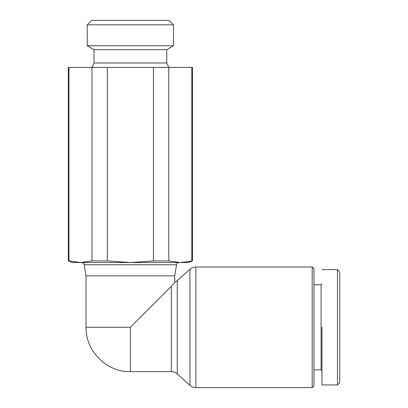 <?xml version="1.0" encoding="UTF-8"?>
<svg xmlns="http://www.w3.org/2000/svg" width="408" height="408" viewBox="0 0 408 408"><rect width="100%" height="100%" fill="white"/><g stroke="black" fill="none" stroke-linecap="round" stroke-linejoin="round"><path stroke-width="0.61" d="M195.871 387.6A8.869 8.869 0 0 1 189.939 385.325L189.939 269.249A8.869 8.869 0 0 1 195.871 266.975L312.207 266.975L312.207 387.6L195.871 387.6L195.871 266.975M337.487 269.637L339.706 271.85L339.706 382.719L337.487 384.938L337.487 269.637L321.963 269.637M312.207 387.6L313.981 385.825L313.981 268.75L312.207 266.975M313.981 369.862L321.081 369.862L321.081 284.713L313.981 284.713M177.261 373.912L177.261 280.663A8.869 8.869 0 0 1 174.731 282.26L171.329 286.345L130.382 327.287L130.382 371.637L171.329 371.637A8.869 8.869 0 0 1 177.261 373.912L189.939 385.325M321.081 369.862L321.963 370.75M321.081 284.713L321.963 283.825M84.186 264.761L176.577 264.761L174.731 275.844L86.037 275.844L84.186 264.761C83.87 263.395 82.992 262.655 81.564 262.538M72.731 262.538L68.294 260.926L68.294 67.407L68.932 67.407L68.932 260.926L80.453 262.538L188.037 262.538L192.469 260.926L192.469 67.407L168.79 67.407L168.79 260.926L153.428 260.926L130.382 262.538L107.34 260.926L91.978 260.926L80.453 262.538L72.731 262.538M94.019 49.669L166.75 49.669L166.75 62.975L94.019 62.975L94.019 49.669L87.241 45.757L87.241 24.837L173.522 24.837L173.522 45.757L87.241 45.757M166.75 49.669L173.522 45.757M173.522 24.837L169.091 20.4L91.678 20.4L87.241 24.837M321.963 327.287L321.963 384.938L321.963 327.287M68.294 260.926L68.932 260.926M168.79 260.926L180.311 262.538L192.469 260.926M91.978 260.926L91.978 67.407L68.932 67.407M191.831 260.926L191.831 67.407M153.428 260.926L153.428 67.407L107.34 67.407L107.34 260.926M168.79 67.407L153.428 67.407M107.34 67.407L91.978 67.407M171.329 286.345L171.329 371.637M86.037 275.844L86.037 327.287L130.382 327.287M174.731 275.844L174.731 282.26M166.75 62.975L168.815 67.407M177.261 280.663L189.939 269.249M130.382 371.637C106.712 372.269 85.399 350.957 86.037 327.287M321.963 384.938L337.487 384.938L339.706 382.719M176.577 264.761C176.899 263.395 177.771 262.655 179.204 262.538M94.019 62.975L91.948 67.407"/></g></svg>
